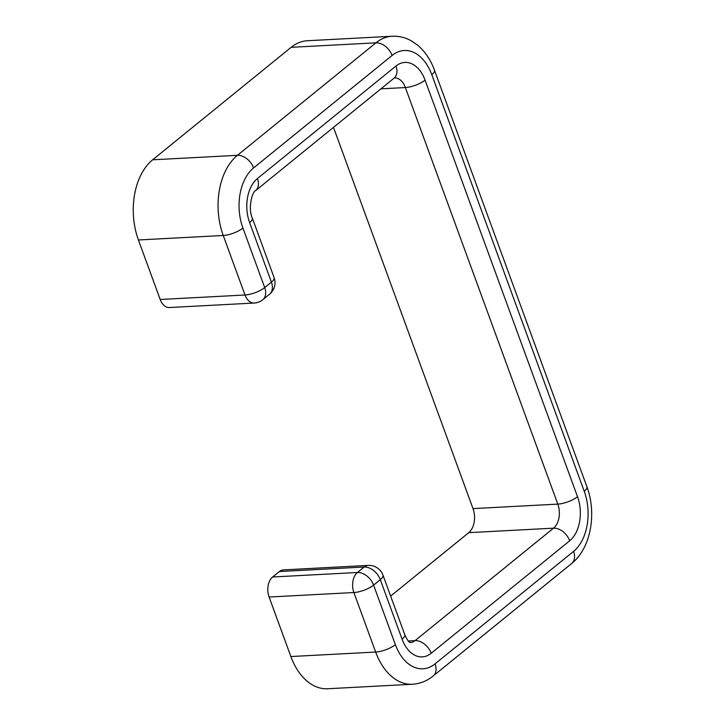 <?xml version="1.0" encoding="UTF-8"?>
<svg xmlns="http://www.w3.org/2000/svg" width="725" height="725" viewBox="0 0 725 725"><rect width="100%" height="100%" fill="white"/><g stroke="black" fill="none" stroke-linecap="round" stroke-linejoin="round"><path stroke-width="1.09" d="M382.981 575.152L404.758 634.656A14.89 4.839 159.9 0 1 402.085 639.178L380.308 579.665A14.89 4.839 159.9 0 0 382.981 575.152A14.89 14.89 0 0 0 368.209 565.4L283.412 569.895A14.89 9.67 87 0 0 279.361 571.536L272.645 576.991A14.89 9.67 87 0 0 269.093 597.028L290.87 656.542A59.559 38.679 87 0 0 327.591 688.75L412.398 684.255A59.559 38.679 87 0 1 375.668 652.047A14.89 4.839 -20.1 0 0 395.37 644.634A44.669 29.009 87 0 0 435.063 663.855L573.566 551.372A44.669 29.009 87 0 0 584.223 491.242L431.783 74.675A44.669 29.009 87 0 0 392.089 55.453L253.587 167.937A44.669 29.009 87 0 0 242.929 228.067L264.707 287.571L271.413 282.116L249.636 222.611A14.89 4.839 -20.1 0 0 252.318 218.089L274.095 277.603A14.89 4.839 -20.1 0 1 271.413 282.116A14.89 10.241 50.9 0 1 269.501 294.278L262.785 299.733A14.89 10.241 50.9 0 0 264.707 287.571A14.89 4.839 159.9 0 1 245.005 294.993A14.89 9.67 87 0 0 254.185 303.041L169.387 307.536A14.89 9.67 87 0 1 160.198 299.488L245.005 294.993L223.227 235.48L138.421 239.975L160.198 299.488M333.491 127.364L473.008 508.606A17.871 11.6 -93 0 1 468.749 532.658L390.648 596.086M431.783 74.675A14.89 4.839 159.9 0 0 434.465 70.162C430.732 59.894 425.14 51.593 417.709 45.249L411.501 40.953C405.429 37.519 398.977 35.951 392.143 36.25L307.346 40.745A59.559 38.679 87 0 0 291.142 47.324L152.64 159.808A59.559 38.679 87 0 0 138.421 239.975M402.085 639.178A32.761 21.279 87 0 0 431.194 653.27A14.89 10.241 -129.1 0 0 415.044 640.646A17.871 11.6 87 0 1 410.332 642.613M408.338 641L415.044 640.646L553.547 528.162A17.871 11.6 87 0 0 557.815 504.111A14.89 4.839 159.9 0 0 577.508 496.698A32.761 21.279 87 0 1 569.696 540.787A14.89 10.241 -129.1 0 0 553.547 528.162L468.749 532.658M279.361 571.536L364.158 567.041L357.443 572.496A14.89 9.67 87 0 0 353.891 592.533A14.89 4.839 -20.1 0 0 373.593 585.12L395.37 644.634M368.209 565.4A14.89 9.67 87 0 0 364.158 567.041A14.89 10.241 50.9 0 1 380.308 579.665L373.593 585.12A14.89 10.241 50.9 0 0 357.443 572.496L272.645 576.991M269.093 597.028L353.891 592.533L375.668 652.047L290.87 656.542M577.508 496.698L425.067 80.131A14.89 4.839 159.9 0 1 405.366 87.544L557.815 504.111L473.008 508.606M569.696 540.787L431.194 653.27M425.067 80.131A32.761 21.279 87 0 0 395.959 66.038L257.457 178.522A32.761 21.279 87 0 0 249.636 222.611M380.924 88.84L405.366 87.544A17.871 11.6 87 0 0 394.5 77.874M152.64 159.808L237.438 155.313A59.559 38.679 87 0 0 223.227 235.48A14.89 4.839 159.9 0 0 242.929 228.067M291.142 47.324L375.94 42.829L237.438 155.313A14.89 10.241 50.9 0 1 253.587 167.937M392.143 36.25A59.559 38.679 87 0 0 375.94 42.829A14.89 10.241 50.9 0 1 392.089 55.453M434.465 70.162L586.906 486.729A14.89 4.839 159.9 0 1 584.223 491.242M586.906 486.729C596.82 513.228 591.12 548.046 571.644 563.524A14.89 10.241 -129.1 0 0 573.566 551.372M571.644 563.524L433.151 676.008A14.89 10.241 -129.1 0 0 435.063 663.855M257.457 178.522A14.89 10.241 50.9 0 1 255.544 190.675C252.382 191.536 247.687 207.921 252.318 218.089M395.959 66.038A14.89 10.241 50.9 0 1 394.038 78.191L255.544 190.675M410.187 642.622L410.395 642.631C410.178 641.625 409.435 644.761 404.758 634.656M254.185 303.041A14.89 14.89 0 0 0 262.785 299.733M269.501 294.278A14.89 14.89 0 0 0 274.095 277.603M433.151 676.008C427.007 681.002 420.092 683.748 412.398 684.255"/></g></svg>
